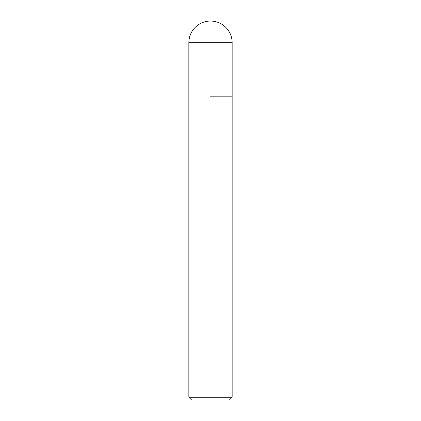 <?xml version="1.0" encoding="UTF-8"?>
<svg xmlns="http://www.w3.org/2000/svg" width="421" height="421" viewBox="0 0 421 421"><rect width="100%" height="100%" fill="white"/><g stroke="black" fill="none" stroke-linecap="round" stroke-linejoin="round"><path stroke-width="0.63" d="M210.5 96.83L232.15 96.83L210.5 96.83M232.15 397.245L229.445 399.95L191.555 399.95L188.85 397.245L232.15 397.245L232.15 42.7L188.85 42.7L188.85 96.83L188.85 42.7A21.65 21.65 0 0 1 210.5 21.05A21.65 21.65 0 0 0 188.85 42.7M232.15 42.7A21.65 21.65 0 0 0 210.5 21.05M188.85 397.245L188.85 96.83"/></g></svg>
